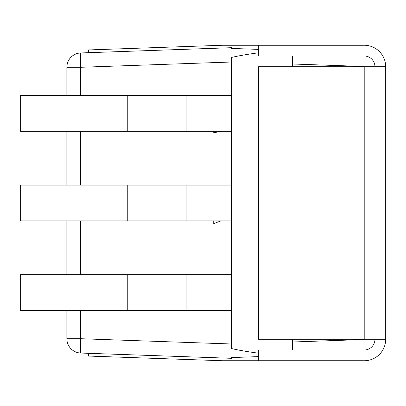 <?xml version="1.0" encoding="UTF-8"?>
<svg xmlns="http://www.w3.org/2000/svg" width="406" height="406" viewBox="0 0 406 406"><rect width="100%" height="100%" fill="white"/><g stroke="black" fill="none" stroke-linecap="round" stroke-linejoin="round"><path stroke-width="0.61" d="M142.115 48.065L221.955 45.279A21.493 21.493 0 0 1 222.701 45.264L363.081 45.264A10.749 10.749 88 0 0 363.456 45.259A21.493 21.493 0 0 1 385.7 66.736L385.7 339.264A21.493 21.493 0 0 1 363.456 360.741A10.749 10.749 0 0 0 363.081 360.736L222.701 360.736A21.493 21.493 0 0 1 221.955 360.721L88.417 356.057L88.513 353.311L80.698 353.042A14.332 0.497 -88 0 1 80.698 338.721L80.698 310.468M220.91 310.468L213.749 310.468M80.698 95.532L80.698 67.279L231.659 62.006L231.659 57.434L231.659 95.532L20.3 95.532L20.3 131.351L231.659 131.351L231.659 185.09L20.3 185.09L20.3 220.91L231.659 220.91L231.659 274.649L20.3 274.649L20.3 310.468L231.659 310.468L231.659 348.566L231.659 343.994L80.698 338.721L66.868 338.721A14.332 14.332 0 0 0 80.698 353.042L231.659 358.31L231.659 357.559L258.703 356.615M231.659 274.649L231.659 310.468M220.91 220.91L213.744 223.579L213.749 220.91M231.659 185.09L231.659 220.91M213.744 223.579L213.744 220.91M220.91 131.351L213.749 132.772L213.749 131.351M231.659 95.532L231.659 131.351M292.559 349.987L292.559 339.264L292.559 341.999L361.122 339.609A14.332 14.332 0 0 0 363.791 339.264M258.703 353.225C247.117 351.672 238.099 350.124 231.659 348.566M363.791 66.736A14.332 14.332 0 0 0 361.122 66.391L292.559 64.001L292.559 66.736L292.559 56.013M258.703 49.385L231.659 48.441L231.659 47.69L80.698 52.958A14.332 14.332 0 0 0 66.868 67.279L66.868 95.532M80.698 52.958A14.332 14.332 0 0 0 66.868 67.279L80.698 67.279A14.332 0.497 -92 0 1 80.698 52.958L88.513 52.689L88.417 49.943L221.955 45.279M231.659 57.434C238.099 55.876 247.117 54.328 258.703 52.775M66.868 131.351L66.868 185.09M66.868 220.91L66.868 274.649M66.868 310.468L66.868 338.721A14.332 14.332 0 0 0 80.698 353.042M361.218 339.264A14.332 0.497 88 0 1 361.122 339.609M361.122 66.391A14.332 0.497 92 0 1 361.218 66.736M374.951 66.736A10.749 10.749 0 0 0 363.832 55.998A21.493 21.493 -92 0 1 363.081 56.013L258.703 56.013L258.703 45.264M221.955 360.721L142.115 357.935M374.951 339.264A10.749 10.749 0 0 1 363.832 350.002A21.493 21.493 0 0 0 363.081 349.987L258.703 349.987L258.703 360.736L222.701 360.736M385.7 66.736L258.526 66.736L258.526 339.264L385.7 339.264M127.768 274.649L127.768 310.468M186.882 310.468L186.882 274.649M127.768 185.09L127.768 220.91M186.882 220.91L186.882 185.09M127.768 95.532L127.768 131.351M186.882 131.351L186.882 95.532M80.698 274.649L80.698 220.91M80.698 185.09L80.698 131.351M364.207 339.264L364.207 66.736"/></g></svg>
